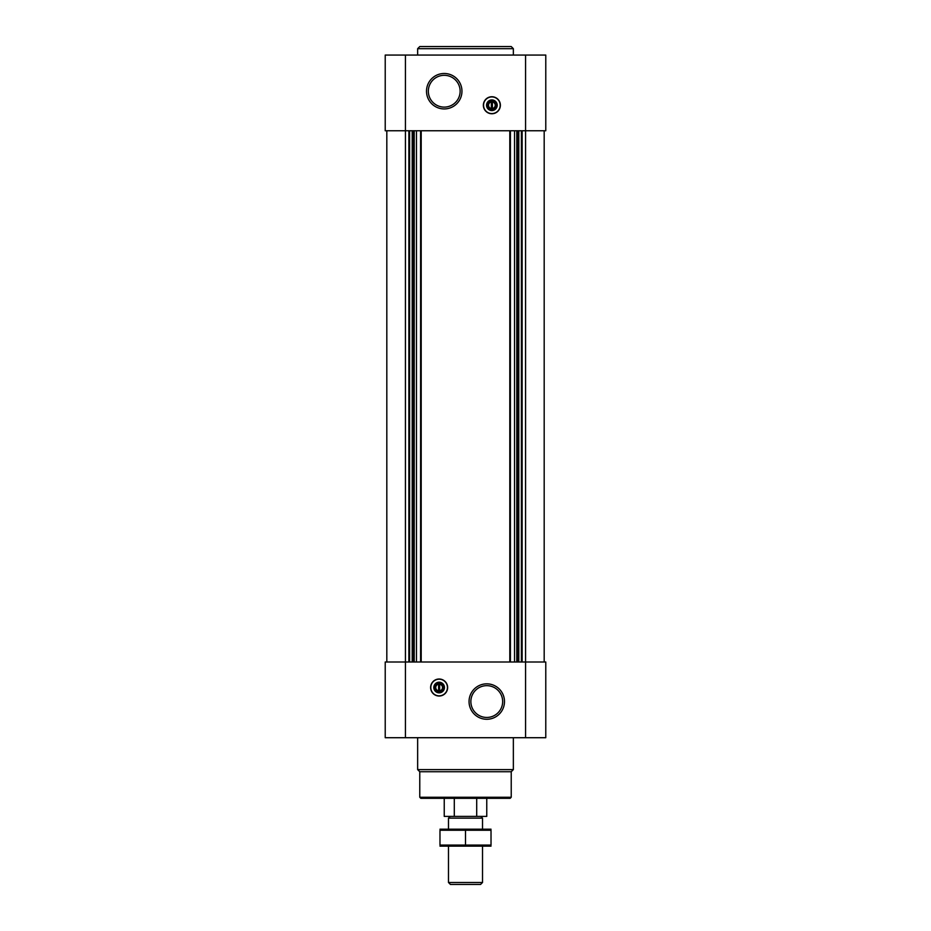 <?xml version="1.0" encoding="UTF-8"?>
<svg xmlns="http://www.w3.org/2000/svg" width="931" height="931" viewBox="0 0 931 931"><rect width="100%" height="100%" fill="white"/><g stroke="black" fill="none" stroke-linecap="round" stroke-linejoin="round"><path stroke-width="1.4" d="M492.406 108.531L492.406 100.99L491.335 100.99L491.335 101.956A3.328 3.328 0 0 0 491.335 108.531L491.335 109.497L492.406 109.497L492.406 108.531A3.328 3.328 0 0 0 492.406 101.956L492.406 100.99L491.335 100.99L491.335 109.497L492.406 109.497L492.406 108.531M438.594 684.227L438.594 690.814A3.328 3.328 0 0 1 438.594 684.227L438.594 683.273L438.594 684.227M405.427 55.057L545.775 55.057L545.775 130.771L385.225 130.771L385.225 55.057L405.427 55.057L405.427 661.999L385.225 661.999L385.225 737.713L545.775 737.713L545.775 661.999L405.427 661.999L405.427 737.713M439.129 696.027A8.507 8.507 0 0 0 447.636 687.52A8.507 8.507 0 0 0 439.129 679.013A8.507 8.507 0 0 0 430.622 687.52A8.507 8.507 0 0 0 439.129 696.027M486.762 683.843A17.712 17.712 0 0 1 502.112 710.411A17.712 17.712 0 0 1 471.423 710.411A17.712 17.712 0 0 1 486.762 683.843M544.181 130.771L544.181 661.999M386.819 130.771L386.819 661.999M491.871 113.757A8.507 8.507 0 0 0 499.237 100.99A8.507 8.507 0 0 0 484.504 100.99A8.507 8.507 0 0 0 491.871 113.757M444.238 73.491A17.712 17.712 0 0 1 459.577 100.071A17.712 17.712 0 0 1 428.888 100.071A17.712 17.712 0 0 1 444.238 73.491M511.224 797.262L419.776 797.262L420.835 798.321L510.165 798.321L511.224 797.262L511.224 771.741L513.353 769.611L513.353 737.713M419.776 797.262L419.776 771.741L511.224 771.741M419.776 771.741L417.647 769.611L513.353 769.611M417.647 769.611L417.647 737.713M486.762 685.658A15.897 15.897 0 0 1 500.529 709.503A15.897 15.897 0 0 1 472.995 709.503A15.897 15.897 0 0 1 486.762 685.658M439.129 679.199A8.321 8.321 0 0 1 446.333 691.686A8.321 8.321 0 0 1 431.926 691.686A8.321 8.321 0 0 1 439.129 679.199M439.129 682.202A5.318 5.318 0 0 1 443.738 690.185A5.318 5.318 0 0 1 434.521 690.185A5.318 5.318 0 0 1 439.129 682.202M439.129 683.121A4.399 4.399 0 0 1 442.935 689.72A4.399 4.399 0 0 1 435.324 689.72A4.399 4.399 0 0 1 439.129 683.121M439.665 683.273L439.665 684.227A3.328 3.328 0 0 1 439.665 690.814L439.665 683.273L438.594 683.273M439.665 691.78L439.665 690.814L439.665 691.78L438.594 691.78L439.665 691.78M438.594 690.814L438.594 691.78L438.594 690.814M444.238 75.318A15.897 15.897 0 0 1 458.005 99.163A15.897 15.897 0 0 1 430.471 99.163A15.897 15.897 0 0 1 444.238 75.318M491.871 109.637A4.399 4.399 0 0 0 495.676 103.05A4.399 4.399 0 0 0 488.065 103.05A4.399 4.399 0 0 0 491.871 109.637M491.871 110.568A5.318 5.318 0 0 0 496.479 102.585A5.318 5.318 0 0 0 487.262 102.585A5.318 5.318 0 0 0 491.871 110.568M491.871 113.57A8.321 8.321 0 0 0 499.074 101.083A8.321 8.321 0 0 0 484.667 101.083A8.321 8.321 0 0 0 491.871 113.57M417.647 55.057L417.647 48.68L513.353 48.68L513.353 55.057M417.647 48.68L419.776 46.55L511.224 46.55L513.353 48.68M454.293 798.321L454.293 816.394L444.238 816.394L444.238 798.321M454.293 816.394L476.707 816.394L476.707 798.321M476.707 816.394L486.762 816.394L486.762 798.321M450.232 816.394L448.486 818.14L482.514 818.14L480.768 816.394M482.514 882.495L448.486 882.495L450.441 884.45L480.559 884.45L482.514 882.495L482.514 846.174M448.486 882.495L448.486 846.174M448.486 829.16L448.486 818.14M439.979 846.139L491.021 846.139M491.021 845.08L439.979 845.08L439.979 830.243L491.021 830.243L491.021 845.08M465.5 845.08L465.5 830.243M439.979 829.184L491.021 829.184M525.573 55.057L525.573 737.713M522.116 130.771L522.116 661.999M521.383 130.771L521.383 661.999M518.8 130.771L518.8 661.999M518.067 130.771L518.067 661.999M516.798 130.771L516.798 661.999M514.54 130.771L514.54 661.999M510.409 130.771L510.409 661.999M509.804 130.771L509.804 661.999M421.196 130.771L421.196 661.999M420.591 130.771L420.591 661.999M416.46 130.771L416.46 661.999M414.202 130.771L414.202 661.999M412.933 130.771L412.933 661.999M412.2 130.771L412.2 661.999M409.617 130.771L409.617 661.999M408.884 130.771L408.884 661.999M482.514 829.16L482.514 818.14"/></g></svg>
